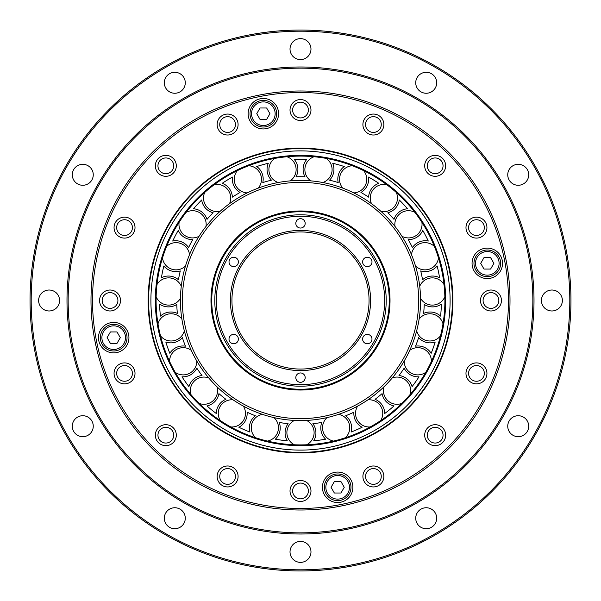<?xml version="1.0" encoding="UTF-8"?>
<svg xmlns="http://www.w3.org/2000/svg" width="601" height="601" viewBox="0 0 601 601"><rect width="100%" height="100%" fill="white"/><g stroke="black" fill="none" stroke-linecap="round" stroke-linejoin="round"><path stroke-width="0.9" d="M199.231 403.444A13.605 13.605 0 0 0 216.969 386.743M233.06 399.83A13.605 13.605 0 0 0 220.312 420.595M208.757 377.954A13.605 13.605 0 0 0 190.885 394.504M175.214 372.304A13.605 13.605 0 0 0 196.797 361.006M191.268 350.33A13.605 13.605 0 0 0 169.587 361.449M160.49 335.839A13.605 13.605 0 0 0 184.319 330.783M181.87 319.011A13.605 13.605 0 0 0 157.995 323.864M156.14 296.751A13.605 13.605 0 0 0 180.458 298.314M181.277 286.316A13.605 13.605 0 0 0 156.981 284.551M162.51 257.949A13.605 13.605 0 0 0 185.499 266.01M189.525 254.681A13.605 13.605 0 0 0 166.605 246.425M179.106 222.295A13.605 13.605 0 0 0 199.066 236.261M206 226.434A13.605 13.605 0 0 0 186.16 212.303M204.708 192.44A13.605 13.605 0 0 0 220.161 211.274M229.484 203.686A13.605 13.605 0 0 0 214.189 184.725M237.41 170.601A13.605 13.605 0 0 0 247.214 192.906M258.242 188.121A13.605 13.605 0 0 0 248.626 165.733M274.8 158.401A13.605 13.605 0 0 0 278.218 182.524M290.125 180.886A13.605 13.605 0 0 0 286.91 156.733M314.09 156.733A13.605 13.605 0 0 0 310.875 180.886M322.782 182.524A13.605 13.605 0 0 0 326.2 158.401M352.374 165.733A13.605 13.605 0 0 0 342.758 188.121M353.786 192.906A13.605 13.605 0 0 0 363.59 170.601M386.811 184.725A13.605 13.605 0 0 0 371.516 203.686M380.839 211.274A13.605 13.605 0 0 0 396.292 192.44M414.84 212.303A13.605 13.605 0 0 0 395 226.434M401.934 236.261A13.605 13.605 0 0 0 421.894 222.295M434.395 246.425A13.605 13.605 0 0 0 411.475 254.681M415.501 266.01A13.605 13.605 0 0 0 438.49 257.949M444.019 284.551A13.605 13.605 0 0 0 419.723 286.316M420.542 298.314A13.605 13.605 0 0 0 444.86 296.751M443.005 323.864A13.605 13.605 0 0 0 419.13 319.011M416.681 330.783A13.605 13.605 0 0 0 440.51 335.839M431.413 361.449A13.605 13.605 0 0 0 409.732 350.33M404.203 361.006A13.605 13.605 0 0 0 425.786 372.304M410.115 394.504A13.605 13.605 0 0 0 392.243 377.954M384.031 386.743A13.605 13.605 0 0 0 401.768 403.444M380.688 420.595A13.605 13.605 0 0 0 367.94 399.83M327.064 417.59A13.605 13.605 0 0 0 333.54 441.074M306.615 444.778A13.605 13.605 0 0 0 306.51 420.415M357.67 406.081A13.605 13.605 0 0 0 370.239 426.95M345.312 437.776A13.605 13.605 0 0 0 338.641 414.344M294.49 420.415A13.605 13.605 0 0 0 294.385 444.778M267.46 441.074A13.605 13.605 0 0 0 273.936 417.59M262.359 414.344A13.605 13.605 0 0 0 255.688 437.776M230.761 426.95A13.605 13.605 0 0 0 243.33 406.081M439.586 277.737A15.431 15.431 0 0 0 422.541 279.735A123.798 123.798 0 0 0 420.715 270.923A15.431 15.431 0 0 0 437.145 265.965A140.942 140.942 0 0 1 439.586 277.737M428.288 241.054A15.431 15.431 0 0 0 412.414 247.574A123.798 123.798 0 0 0 408.274 239.589A15.431 15.431 0 0 0 422.758 230.386A140.942 140.942 0 0 1 428.288 241.054M407.508 208.78A15.431 15.431 0 0 0 393.986 219.342A123.798 123.798 0 0 0 387.848 212.769A15.431 15.431 0 0 0 399.312 199.998A140.942 140.942 0 0 1 407.508 208.78M378.795 183.313A15.431 15.431 0 0 0 368.623 197.136A123.798 123.798 0 0 0 360.938 192.455A15.431 15.431 0 0 0 368.526 177.07A140.942 140.942 0 0 1 378.795 183.313M344.275 166.53A15.431 15.431 0 0 0 338.213 182.584A123.798 123.798 0 0 0 329.543 180.157A15.431 15.431 0 0 0 332.706 163.292A140.942 140.942 0 0 1 344.275 166.53M306.51 159.686A15.431 15.431 0 0 0 305 176.784A123.798 123.798 0 0 0 296 176.784A15.431 15.431 0 0 0 294.49 159.686A140.942 140.942 0 0 1 306.51 159.686M268.294 163.292A15.431 15.431 0 0 0 271.457 180.157A123.798 123.798 0 0 0 262.787 182.584A15.431 15.431 0 0 0 256.725 166.53A140.942 140.942 0 0 1 268.294 163.292M232.474 177.07A15.431 15.431 0 0 0 240.062 192.455A123.798 123.798 0 0 0 232.377 197.136A15.431 15.431 0 0 0 222.205 183.313A140.942 140.942 0 0 1 232.474 177.07M201.688 199.998A15.431 15.431 0 0 0 213.152 212.769A123.798 123.798 0 0 0 207.014 219.342A15.431 15.431 0 0 0 193.492 208.78A140.942 140.942 0 0 1 201.688 199.998M178.242 230.386A15.431 15.431 0 0 0 192.726 239.589A123.798 123.798 0 0 0 188.586 247.574A15.431 15.431 0 0 0 172.712 241.054A140.942 140.942 0 0 1 178.242 230.386M163.855 265.965A15.431 15.431 0 0 0 180.285 270.923A123.798 123.798 0 0 0 178.459 279.735A15.431 15.431 0 0 0 161.414 277.737A140.942 140.942 0 0 1 163.855 265.965M159.611 304.114A15.431 15.431 0 0 0 176.769 304.452A123.798 123.798 0 0 0 177.378 313.429A15.431 15.431 0 0 0 160.429 316.103A140.942 140.942 0 0 1 159.611 304.114M165.808 341.992A15.431 15.431 0 0 0 182.419 337.694A123.798 123.798 0 0 0 185.431 346.168A15.431 15.431 0 0 0 169.835 353.313A140.942 140.942 0 0 1 165.808 341.992M181.998 376.797A15.431 15.431 0 0 0 196.835 368.173A123.798 123.798 0 0 0 202.019 375.52A15.431 15.431 0 0 0 188.924 386.608A140.942 140.942 0 0 1 181.998 376.797M206.977 405.938A15.431 15.431 0 0 0 218.937 393.632A123.798 123.798 0 0 0 225.916 399.304A15.431 15.431 0 0 0 216.3 413.518A140.942 140.942 0 0 1 206.977 405.938M238.89 427.258A15.431 15.431 0 0 0 247.086 412.181A123.798 123.798 0 0 0 255.335 415.764A15.431 15.431 0 0 0 249.911 432.044A140.942 140.942 0 0 1 238.89 427.258M275.371 439.181A15.431 15.431 0 0 0 279.195 422.45A123.798 123.798 0 0 0 288.112 423.675A15.431 15.431 0 0 0 287.278 440.818A140.942 140.942 0 0 1 275.371 439.181M313.722 440.818A15.431 15.431 0 0 0 312.888 423.675A123.798 123.798 0 0 0 321.805 422.45A15.431 15.431 0 0 0 325.629 439.181A140.942 140.942 0 0 1 313.722 440.818M351.089 432.044A15.431 15.431 0 0 0 345.665 415.764A123.798 123.798 0 0 0 353.914 412.181A15.431 15.431 0 0 0 362.11 427.258A140.942 140.942 0 0 1 351.089 432.044M384.7 413.518A15.431 15.431 0 0 0 375.084 399.304A123.798 123.798 0 0 0 382.063 393.632A15.431 15.431 0 0 0 394.023 405.938A140.942 140.942 0 0 1 384.7 413.518M412.076 386.608A15.431 15.431 0 0 0 398.981 375.52A123.798 123.798 0 0 0 404.165 368.173A15.431 15.431 0 0 0 419.002 376.797A140.942 140.942 0 0 1 412.076 386.608M431.165 353.313A15.431 15.431 0 0 0 415.569 346.168A123.798 123.798 0 0 0 418.581 337.694A15.431 15.431 0 0 0 435.192 341.992A140.942 140.942 0 0 1 431.165 353.313M423.622 313.429A123.798 123.798 0 0 0 424.231 304.452A15.431 15.431 0 0 0 441.389 304.114A140.942 140.942 0 0 1 440.571 316.103A15.431 15.431 0 0 0 423.622 313.429M337.657 473.964A13.335 13.335 0 0 0 326.11 493.962A13.335 13.335 0 0 0 349.204 493.962A13.335 13.335 0 0 0 337.657 473.964M334.359 481.581L340.955 481.581L344.253 487.298L340.955 493.015L334.359 493.015L331.061 487.298L334.359 481.581M263.343 100.367A13.335 13.335 0 0 0 251.796 120.365A13.335 13.335 0 0 0 274.89 120.365A13.335 13.335 0 0 0 263.343 100.367M260.045 107.985L266.641 107.985L269.939 113.702L266.641 119.419L260.045 119.419L256.747 113.702L260.045 107.985M182.343 300.5A118.157 118.157 0 0 1 359.578 198.172A118.157 118.157 0 0 1 359.578 402.828A118.157 118.157 0 0 1 182.343 300.5M180.435 300.5A120.065 120.065 0 0 0 360.532 404.481A120.065 120.065 0 0 0 360.532 196.519A120.065 120.065 0 0 0 180.435 300.5M300.5 210.989A89.511 89.511 0 0 0 222.979 345.259A89.511 89.511 0 0 0 378.021 345.259A89.511 89.511 0 0 0 300.5 210.989M300.5 211.747A88.753 88.753 0 0 1 377.36 344.876A88.753 88.753 0 0 1 223.64 344.876A88.753 88.753 0 0 1 300.5 211.747M300.5 230.408A70.092 70.092 0 0 0 239.799 335.546A70.092 70.092 0 0 0 361.201 335.546A70.092 70.092 0 0 0 300.5 230.408M300.5 231.933A68.567 68.567 0 0 1 359.879 334.78A68.567 68.567 0 0 1 241.121 334.78A68.567 68.567 0 0 1 300.5 231.933M300.5 216.315A84.185 84.185 0 0 1 373.401 342.593A84.185 84.185 0 0 1 227.599 342.593A84.185 84.185 0 0 1 300.5 216.315M369.645 265.988A4.68 4.68 0 0 1 362.621 261.931A4.68 4.68 0 0 1 369.645 257.874A4.68 4.68 0 0 1 369.645 265.988M364.957 343.126A4.68 4.68 0 0 1 364.957 335.012A4.68 4.68 0 0 1 371.981 339.069A4.68 4.68 0 0 1 364.957 343.126M295.82 377.638A4.68 4.68 0 0 1 302.844 373.582A4.68 4.68 0 0 1 302.844 381.688A4.68 4.68 0 0 1 295.82 377.638M231.355 335.012A4.68 4.68 0 0 1 238.379 339.069A4.68 4.68 0 0 1 231.355 343.126A4.68 4.68 0 0 1 231.355 335.012M236.043 257.874A4.68 4.68 0 0 1 236.043 265.988A4.68 4.68 0 0 1 229.019 261.931A4.68 4.68 0 0 1 236.043 257.874M305.18 223.362A4.68 4.68 0 0 1 298.156 227.418A4.68 4.68 0 0 1 298.156 219.312A4.68 4.68 0 0 1 305.18 223.362M300.5 214.797A85.703 85.703 0 0 0 226.276 343.351A85.703 85.703 0 0 0 374.724 343.351A85.703 85.703 0 0 0 300.5 214.797M162.435 345.342A145.164 145.164 0 0 0 408.364 397.652A145.164 145.164 0 0 0 330.7 158.506A145.164 145.164 0 0 0 162.435 345.342M163.156 345.109A144.405 144.405 0 0 1 330.542 159.257A144.405 144.405 0 0 1 407.801 397.141A144.405 144.405 0 0 1 163.156 345.109M300.5 452.388A151.888 151.888 0 0 0 432.044 224.556A151.888 151.888 0 0 0 168.956 224.556A151.888 151.888 0 0 0 300.5 452.388M278.579 113.702A15.235 15.235 0 0 1 255.725 126.894A15.235 15.235 0 0 1 255.725 100.51A15.235 15.235 0 0 1 278.579 113.702M487.298 278.579A15.235 15.235 0 0 1 474.106 255.725A15.235 15.235 0 0 1 500.49 255.725A15.235 15.235 0 0 1 487.298 278.579M322.421 487.298A15.235 15.235 0 0 1 345.274 474.106A15.235 15.235 0 0 1 345.274 500.49A15.235 15.235 0 0 1 322.421 487.298M113.702 322.421A15.235 15.235 0 0 1 126.894 345.274A15.235 15.235 0 0 1 100.51 345.274A15.235 15.235 0 0 1 113.702 322.421M300.5 452.891A152.391 152.391 0 0 0 432.472 224.308A152.391 152.391 0 0 0 168.528 224.308A152.391 152.391 0 0 0 300.5 452.891M92.516 300.5A207.984 207.984 0 0 1 404.488 120.388A207.984 207.984 0 0 1 404.488 480.612A207.984 207.984 0 0 1 92.516 300.5M110.043 290.028A10.472 10.472 0 0 1 119.111 305.736A10.472 10.472 0 0 1 100.968 305.736A10.472 10.472 0 0 1 110.043 290.028M120.531 363.71A10.472 10.472 0 0 1 134.924 374.754A10.472 10.472 0 0 1 118.164 381.695A10.472 10.472 0 0 1 120.531 363.71M158.416 427.769A10.472 10.472 0 0 1 175.943 432.465A10.472 10.472 0 0 1 163.111 445.296A10.472 10.472 0 0 1 158.416 427.769M217.938 472.454A10.472 10.472 0 0 1 235.923 470.08A10.472 10.472 0 0 1 228.981 486.848A10.472 10.472 0 0 1 217.938 472.454M290.028 490.957A10.472 10.472 0 0 1 305.736 481.889A10.472 10.472 0 0 1 305.736 500.032A10.472 10.472 0 0 1 290.028 490.957M363.71 480.469A10.472 10.472 0 0 1 374.754 466.075A10.472 10.472 0 0 1 381.695 482.836A10.472 10.472 0 0 1 363.71 480.469M427.769 442.584A10.472 10.472 0 0 1 432.465 425.057A10.472 10.472 0 0 1 445.296 437.889A10.472 10.472 0 0 1 427.769 442.584M472.454 383.062A10.472 10.472 0 0 1 470.08 365.077A10.472 10.472 0 0 1 486.848 372.019A10.472 10.472 0 0 1 472.454 383.062M490.957 310.972A10.472 10.472 0 0 1 481.889 295.264A10.472 10.472 0 0 1 500.032 295.264A10.472 10.472 0 0 1 490.957 310.972M480.469 237.29A10.472 10.472 0 0 1 466.075 226.246A10.472 10.472 0 0 1 482.836 219.305A10.472 10.472 0 0 1 480.469 237.29M442.584 173.231A10.472 10.472 0 0 1 425.057 168.535A10.472 10.472 0 0 1 437.889 155.704A10.472 10.472 0 0 1 442.584 173.231M383.062 128.546A10.472 10.472 0 0 1 365.077 130.92A10.472 10.472 0 0 1 372.019 114.152A10.472 10.472 0 0 1 383.062 128.546M310.972 110.043A10.472 10.472 0 0 1 295.264 119.111A10.472 10.472 0 0 1 295.264 100.968A10.472 10.472 0 0 1 310.972 110.043M237.29 120.531A10.472 10.472 0 0 1 226.246 134.924A10.472 10.472 0 0 1 219.305 118.164A10.472 10.472 0 0 1 237.29 120.531M173.231 158.416A10.472 10.472 0 0 1 168.535 175.943A10.472 10.472 0 0 1 155.704 163.111A10.472 10.472 0 0 1 173.231 158.416M128.546 217.938A10.472 10.472 0 0 1 130.92 235.923A10.472 10.472 0 0 1 114.152 228.981A10.472 10.472 0 0 1 128.546 217.938M90.999 300.5A209.501 209.501 0 0 0 405.254 481.934A209.501 209.501 0 0 0 405.254 119.066A209.501 209.501 0 0 0 90.999 300.5M110.043 292.627A7.873 7.873 0 0 1 116.864 304.437A7.873 7.873 0 0 1 103.222 304.437A7.873 7.873 0 0 1 110.043 292.627M121.53 366.114A7.873 7.873 0 0 1 132.348 374.415A7.873 7.873 0 0 1 119.749 379.629A7.873 7.873 0 0 1 121.53 366.114M160.257 429.61A7.873 7.873 0 0 1 173.434 433.133A7.873 7.873 0 0 1 163.788 442.779A7.873 7.873 0 0 1 160.257 429.61M220.342 473.445A7.873 7.873 0 0 1 233.864 471.665A7.873 7.873 0 0 1 228.643 484.263A7.873 7.873 0 0 1 220.342 473.445M292.627 490.957A7.873 7.873 0 0 1 304.437 484.136A7.873 7.873 0 0 1 304.437 497.778A7.873 7.873 0 0 1 292.627 490.957M366.114 479.47A7.873 7.873 0 0 1 374.415 468.652A7.873 7.873 0 0 1 379.629 481.251A7.873 7.873 0 0 1 366.114 479.47M429.61 440.743A7.873 7.873 0 0 1 433.133 427.566A7.873 7.873 0 0 1 442.779 437.212A7.873 7.873 0 0 1 429.61 440.743M473.445 380.658A7.873 7.873 0 0 1 471.665 367.136A7.873 7.873 0 0 1 484.263 372.357A7.873 7.873 0 0 1 473.445 380.658M490.957 308.373A7.873 7.873 0 0 1 484.136 296.563A7.873 7.873 0 0 1 497.778 296.563A7.873 7.873 0 0 1 490.957 308.373M479.47 234.886A7.873 7.873 0 0 1 468.652 226.585A7.873 7.873 0 0 1 481.251 221.371A7.873 7.873 0 0 1 479.47 234.886M440.743 171.39A7.873 7.873 0 0 1 427.566 167.867A7.873 7.873 0 0 1 437.212 158.221A7.873 7.873 0 0 1 440.743 171.39M380.658 127.555A7.873 7.873 0 0 1 367.136 129.335A7.873 7.873 0 0 1 372.357 116.737A7.873 7.873 0 0 1 380.658 127.555M308.373 110.043A7.873 7.873 0 0 1 296.563 116.864A7.873 7.873 0 0 1 296.563 103.222A7.873 7.873 0 0 1 308.373 110.043M234.886 121.53A7.873 7.873 0 0 1 226.585 132.348A7.873 7.873 0 0 1 221.371 119.749A7.873 7.873 0 0 1 234.886 121.53M171.39 160.257A7.873 7.873 0 0 1 167.867 173.434A7.873 7.873 0 0 1 158.221 163.788A7.873 7.873 0 0 1 171.39 160.257M127.555 220.342A7.873 7.873 0 0 1 129.335 233.864A7.873 7.873 0 0 1 116.737 228.643A7.873 7.873 0 0 1 127.555 220.342M299.907 532.854A232.362 232.362 0 0 0 502.023 184.838A232.362 232.362 0 0 0 99.571 183.808A232.362 232.362 0 0 0 299.907 532.854M165.726 512.984A10.472 10.472 0 0 1 183.868 512.984A10.472 10.472 0 0 1 174.801 528.7A10.472 10.472 0 0 1 165.726 512.984M77.537 417.132A10.472 10.472 0 0 1 93.253 426.199A10.472 10.472 0 0 1 77.537 435.274A10.472 10.472 0 0 1 77.537 417.132M49.094 290.028A10.472 10.472 0 0 1 58.169 305.736A10.472 10.472 0 0 1 40.027 305.736A10.472 10.472 0 0 1 49.094 290.028M88.016 165.726A10.472 10.472 0 0 1 88.016 183.868A10.472 10.472 0 0 1 72.3 174.801A10.472 10.472 0 0 1 88.016 165.726M183.868 77.537A10.472 10.472 0 0 1 174.801 93.253A10.472 10.472 0 0 1 165.726 77.537A10.472 10.472 0 0 1 183.868 77.537M310.972 49.094A10.472 10.472 0 0 1 295.264 58.169A10.472 10.472 0 0 1 295.264 40.027A10.472 10.472 0 0 1 310.972 49.094M435.274 88.016A10.472 10.472 0 0 1 417.132 88.016A10.472 10.472 0 0 1 426.199 72.3A10.472 10.472 0 0 1 435.274 88.016M523.463 183.868A10.472 10.472 0 0 1 507.747 174.801A10.472 10.472 0 0 1 523.463 165.726A10.472 10.472 0 0 1 523.463 183.868M551.906 310.972A10.472 10.472 0 0 1 542.831 295.264A10.472 10.472 0 0 1 560.973 295.264A10.472 10.472 0 0 1 551.906 310.972M512.984 435.274A10.472 10.472 0 0 1 512.984 417.132A10.472 10.472 0 0 1 528.7 426.199A10.472 10.472 0 0 1 512.984 435.274M417.132 523.463A10.472 10.472 0 0 1 426.199 507.747A10.472 10.472 0 0 1 435.274 523.463A10.472 10.472 0 0 1 417.132 523.463M290.028 551.906A10.472 10.472 0 0 1 305.736 542.831A10.472 10.472 0 0 1 305.736 560.973A10.472 10.472 0 0 1 290.028 551.906M300.5 534.004A233.504 233.504 0 0 0 502.721 183.748A233.504 233.504 0 0 0 98.279 183.748A233.504 233.504 0 0 0 300.5 534.004M300.5 569.808A269.308 269.308 0 0 1 67.274 165.846A269.308 269.308 0 0 1 533.726 165.846A269.308 269.308 0 0 1 300.5 569.808M300.5 570.95A270.45 270.45 0 0 0 534.717 165.275A270.45 270.45 0 0 0 66.283 165.275A270.45 270.45 0 0 0 300.5 570.95M493.894 263.343L490.596 269.06L484 269.06L480.702 263.343L484 257.626L490.596 257.626L493.894 263.343M487.298 250.008A13.335 13.335 0 0 0 475.752 270.007A13.335 13.335 0 0 0 498.845 270.007A13.335 13.335 0 0 0 487.298 250.008A13.335 13.335 0 0 0 475.752 270.007A13.335 13.335 0 0 0 498.845 270.007A13.335 13.335 0 0 0 487.298 250.008M120.298 337.657L117 343.374L110.404 343.374L107.106 337.657L110.404 331.94L117 331.94L120.298 337.657M113.702 324.322A13.335 13.335 0 0 0 102.155 344.32A13.335 13.335 0 0 0 125.248 344.32A13.335 13.335 0 0 0 113.702 324.322A13.335 13.335 0 0 0 102.155 344.32A13.335 13.335 0 0 0 125.248 344.32A13.335 13.335 0 0 0 113.702 324.322M337.657 475.489A11.81 11.81 0 0 1 347.881 493.203A11.81 11.81 0 0 1 327.432 493.203A11.81 11.81 0 0 1 337.657 475.489M263.343 101.892A11.81 11.81 0 0 1 273.568 119.607A11.81 11.81 0 0 1 253.119 119.607A11.81 11.81 0 0 1 263.343 101.892M158.213 346.709A149.604 149.604 0 0 1 331.624 154.172A149.604 149.604 0 0 1 411.662 400.619A149.604 149.604 0 0 1 158.213 346.709M487.298 251.534A11.81 11.81 0 0 1 497.523 269.248A11.81 11.81 0 0 1 477.074 269.248A11.81 11.81 0 0 1 487.298 251.534M113.702 325.847A11.81 11.81 0 0 1 123.926 343.562A11.81 11.81 0 0 1 103.477 343.562A11.81 11.81 0 0 1 113.702 325.847"/></g></svg>
